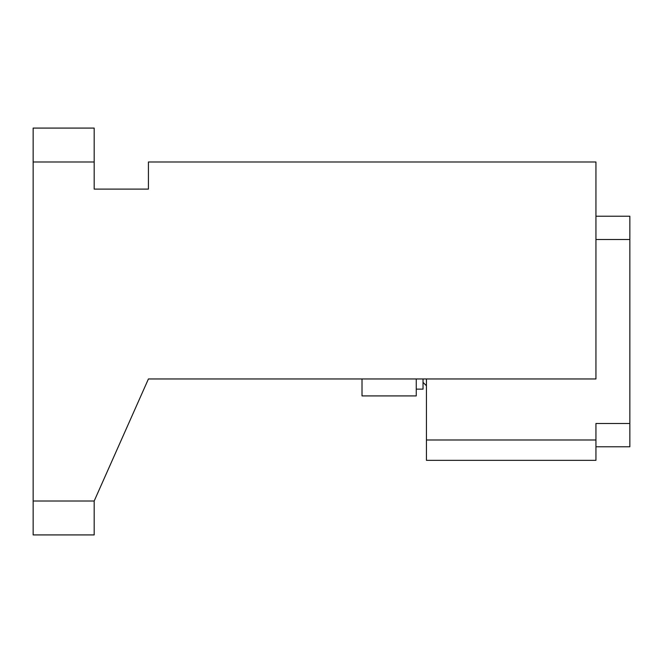 <?xml version="1.0" encoding="UTF-8"?>
<svg xmlns="http://www.w3.org/2000/svg" width="663" height="663" viewBox="0 0 663 663"><rect width="100%" height="100%" fill="white"/><g stroke="black" fill="none" stroke-linecap="round" stroke-linejoin="round"><path stroke-width="0.99" d="M595.946 216.229L629.85 216.229L629.85 446.771L595.946 446.771M595.946 239.509L629.85 239.509M595.946 439.992L426.433 439.992L426.433 460.329L595.946 460.329L595.946 423.491L629.85 423.491M33.15 128.083L33.15 534.917L94.179 534.917L94.179 501.021L148.421 378.963L595.946 378.963L595.946 161.979L148.421 161.979L148.421 189.104L94.179 189.104L94.179 128.083L33.15 128.083M94.179 189.104L148.421 189.104M148.421 378.963L158.59 378.963M233.177 378.963L309.124 378.963M353.876 378.963L362.015 378.963L362.015 395.919L416.256 395.919L416.256 378.963M426.433 439.992L426.433 378.963M423.035 378.963L423.035 389.14L416.256 389.14M33.15 501.021L94.179 501.021M33.15 161.979L94.179 161.979M423.035 382.352L426.433 385.742"/></g></svg>
